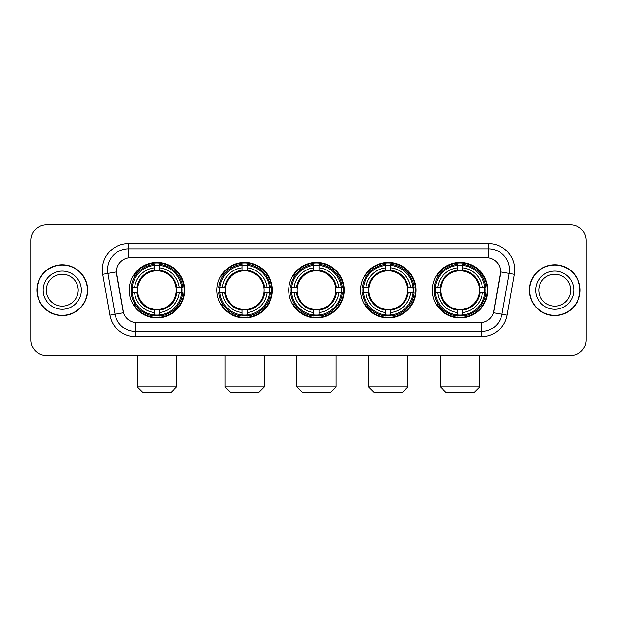 <?xml version="1.0" encoding="UTF-8"?>
<svg xmlns="http://www.w3.org/2000/svg" width="617" height="617" viewBox="0 0 617 617"><rect width="100%" height="100%" fill="white"/><g stroke="black" fill="none" stroke-linecap="round" stroke-linejoin="round"><path stroke-width="0.93" d="M432.332 290.183A27.742 27.742 0 0 0 460.066 317.917A27.742 27.742 0 0 0 487.808 290.183A27.742 27.742 0 0 0 460.066 262.441A27.742 27.742 0 0 0 432.332 290.183M216.906 290.183A27.742 27.742 0 0 0 244.648 317.917A27.742 27.742 0 0 0 272.39 290.183A27.742 27.742 0 0 0 244.648 262.441A27.742 27.742 0 0 0 216.906 290.183M288.717 290.183A27.742 27.742 0 0 0 316.452 317.917A27.742 27.742 0 0 0 344.193 290.183A27.742 27.742 0 0 0 316.452 262.441A27.742 27.742 0 0 0 288.717 290.183M360.521 290.183A27.742 27.742 0 0 0 388.263 317.917A27.742 27.742 0 0 0 416.005 290.183A27.742 27.742 0 0 0 388.263 262.441A27.742 27.742 0 0 0 360.521 290.183M129.192 290.183A27.742 27.742 0 0 0 156.934 317.917A27.742 27.742 0 0 0 184.668 290.183A27.742 27.742 0 0 0 156.934 262.441A27.742 27.742 0 0 0 129.192 290.183M116.42 271.866A14.129 14.129 0 0 0 116.636 274.318L123.099 310.953A14.129 14.129 0 0 0 137.013 322.629L479.987 322.629A14.129 14.129 0 0 0 493.901 310.953L500.364 274.318A14.129 14.129 0 0 0 486.451 257.736L130.549 257.736A14.129 14.129 0 0 0 116.42 271.866L116.574 269.768M131.683 292.797A25.382 25.382 0 0 1 131.683 287.568M363.012 292.797A25.382 25.382 0 0 1 363.012 287.568M291.209 292.797A25.382 25.382 0 0 1 291.209 287.568M219.397 292.797A25.382 25.382 0 0 1 219.397 287.568M434.823 292.797A25.382 25.382 0 0 1 434.823 287.568M36.866 290.183A25.382 25.382 0 0 0 62.255 315.565A25.382 25.382 0 0 0 87.637 290.183A25.382 25.382 0 0 0 62.255 264.801A25.382 25.382 0 0 0 36.866 290.183M529.363 290.183A25.382 25.382 0 0 0 554.745 315.565A25.382 25.382 0 0 0 580.134 290.183A25.382 25.382 0 0 0 554.745 264.801A25.382 25.382 0 0 0 529.363 290.183M128.459 243.599L128.459 257.891L488.541 257.891L488.541 248.836A20.932 20.932 0 0 1 509.156 273.408L501.96 314.23A20.932 20.932 0 0 1 481.345 331.53L135.655 331.53A20.932 20.932 0 0 1 115.04 314.23L107.844 273.408A20.932 20.932 0 0 1 128.459 248.836L488.541 248.836L488.541 243.599A26.169 26.169 0 0 1 514.308 274.318L507.112 315.14A26.169 26.169 0 0 1 481.345 336.759L135.655 336.759A26.169 26.169 0 0 1 109.888 315.14L102.692 274.318A26.169 26.169 0 0 1 128.459 243.599L488.541 243.599M479.987 322.629L137.013 322.629M514.308 274.318L500.58 271.896L493.469 312.734L507.112 315.14M109.888 315.14L123.531 312.734L116.42 271.896L107.844 273.408A20.932 20.932 0 0 1 107.528 269.768M493.901 310.953L493.816 311.4M123.184 311.4L123.099 310.953M586.15 240.46A15.703 15.703 0 0 0 570.447 224.758L46.553 224.758A15.703 15.703 0 0 0 30.85 240.46L30.85 339.905A15.703 15.703 0 0 0 46.553 355.6L570.447 355.6A15.703 15.703 0 0 0 586.15 339.905L586.15 240.46L586.15 339.905M30.85 240.46L30.85 339.905M570.447 224.758L46.553 224.758M46.553 355.6L570.447 355.6M78.205 290.183A15.949 15.949 0 0 0 62.255 274.226A15.949 15.949 0 0 0 46.298 290.183A15.949 15.949 0 0 0 62.255 306.132A15.949 15.949 0 0 0 78.205 290.183A15.949 15.949 0 0 1 62.255 306.132A15.949 15.949 0 0 1 46.298 290.183M87.375 290.183A25.12 25.12 0 0 0 62.255 265.063A25.12 25.12 0 0 0 37.128 290.183A25.12 25.12 0 0 0 62.255 315.302A25.12 25.12 0 0 0 87.375 290.183M570.702 290.183A15.949 15.949 0 0 0 554.745 274.226A15.949 15.949 0 0 0 538.795 290.183A15.949 15.949 0 0 0 554.745 306.132A15.949 15.949 0 0 0 570.702 290.183A15.949 15.949 0 0 1 554.745 306.132A15.949 15.949 0 0 1 538.795 290.183M579.872 290.183A25.12 25.12 0 0 0 554.745 265.063A25.12 25.12 0 0 0 529.625 290.183A25.12 25.12 0 0 0 554.745 315.302A25.12 25.12 0 0 0 579.872 290.183M171.325 392.242L142.535 392.242L137.306 387.006L176.555 387.006L171.325 392.242M176.115 292.797A19.366 19.366 0 0 0 159.548 270.994L159.548 270.223L159.548 270.994A19.366 19.366 0 0 0 137.745 292.797A19.366 19.366 0 0 0 176.115 292.797L176.894 292.797L176.115 292.797A19.366 19.366 0 0 1 159.548 309.372L159.548 312.534A22.505 22.505 0 0 0 179.285 292.797L182.755 292.797A25.96 25.96 0 0 1 159.548 316.012L159.548 314.955A24.911 24.911 0 0 0 181.707 292.797M132.208 292.797A24.857 24.857 0 0 1 132.208 287.568M159.548 265.457A24.857 24.857 0 0 0 154.312 265.457M181.653 287.568A24.857 24.857 0 0 1 181.653 292.797M182.755 287.568A25.96 25.96 0 0 0 159.548 264.354L159.548 265.41A24.911 24.911 0 0 1 181.707 287.568L182.755 287.568M131.105 292.797A25.96 25.96 0 0 0 154.312 316.012L154.312 314.955A24.911 24.911 0 0 1 132.154 292.797L131.105 292.797M181.707 287.568L179.285 287.568A22.505 22.505 0 0 0 159.548 267.832L159.548 265.41M159.548 314.955L159.548 312.534M132.154 292.797L134.575 292.797A22.505 22.505 0 0 0 154.312 312.534L154.312 314.955M159.548 267.832L159.548 270.223A20.13 20.13 0 0 1 176.894 287.568L179.285 287.568M179.285 292.797L176.894 292.797A20.13 20.13 0 0 1 159.548 310.143L159.548 309.372M154.312 312.534L154.312 309.372A19.366 19.366 0 0 1 137.745 292.797L134.575 292.797M176.115 287.568L176.894 287.568M159.548 314.901A24.857 24.857 0 0 1 154.312 314.901M154.312 264.354A25.96 25.96 0 0 0 131.105 287.568L132.154 287.568A24.911 24.911 0 0 1 154.312 265.41L154.312 264.354M154.312 265.41L154.312 267.832A22.505 22.505 0 0 0 134.575 287.568L132.154 287.568M134.575 287.568L136.974 287.568A20.13 20.13 0 0 1 154.312 270.223L154.312 267.832M136.974 287.568L137.745 287.568L136.974 287.568M154.312 309.372L154.312 310.143A20.13 20.13 0 0 1 136.974 292.797M135.154 276.054L133.673 276.054A27.217 27.217 0 0 1 184.144 290.183A27.217 27.217 0 0 1 133.673 304.312L135.154 304.312M259.04 392.242L230.257 392.242L225.02 387.006L264.277 387.006L259.04 392.242M263.837 292.797A19.366 19.366 0 0 0 247.263 270.994L247.263 270.223L247.263 270.994A19.366 19.366 0 0 0 225.46 292.797A19.366 19.366 0 0 0 263.837 292.797L264.608 292.797L263.837 292.797A19.366 19.366 0 0 1 247.263 309.372L247.263 312.534A22.505 22.505 0 0 0 266.999 292.797L270.477 292.797A25.96 25.96 0 0 1 247.263 316.012L247.263 314.955A24.911 24.911 0 0 0 269.421 292.797M219.93 292.797A24.857 24.857 0 0 1 219.93 287.568M247.263 265.457A24.857 24.857 0 0 0 242.034 265.457M269.367 287.568A24.857 24.857 0 0 1 269.367 292.797M270.477 287.568A25.96 25.96 0 0 0 247.263 264.354L247.263 265.41A24.911 24.911 0 0 1 269.421 287.568L270.477 287.568M218.819 292.797A25.96 25.96 0 0 0 242.034 316.012L242.034 314.955A24.911 24.911 0 0 1 219.876 292.797L218.819 292.797M269.421 287.568L266.999 287.568A22.505 22.505 0 0 0 247.263 267.832L247.263 265.41M247.263 314.955L247.263 312.534M219.876 292.797L222.297 292.797A22.505 22.505 0 0 0 242.034 312.534L242.034 314.955M247.263 267.832L247.263 270.223A20.13 20.13 0 0 1 264.608 287.568L266.999 287.568M266.999 292.797L264.608 292.797A20.13 20.13 0 0 1 247.263 310.143L247.263 309.372M242.034 312.534L242.034 309.372A19.366 19.366 0 0 1 225.46 292.797L222.297 292.797M263.837 287.568L264.608 287.568M247.263 314.901A24.857 24.857 0 0 1 242.034 314.901M242.034 264.354A25.96 25.96 0 0 0 218.819 287.568L219.876 287.568A24.911 24.911 0 0 1 242.034 265.41L242.034 264.354M242.034 265.41L242.034 267.832A22.505 22.505 0 0 0 222.297 287.568L219.876 287.568M222.297 287.568L224.688 287.568A20.13 20.13 0 0 1 242.034 270.223L242.034 267.832M224.688 287.568L225.46 287.568L224.688 287.568M242.034 309.372L242.034 310.143A20.13 20.13 0 0 1 224.688 292.797M222.876 276.054L221.387 276.054A27.217 27.217 0 0 1 271.866 290.183A27.217 27.217 0 0 1 221.387 304.312L222.876 304.312M330.851 392.242L302.06 392.242L296.831 387.006L336.08 387.006L330.851 392.242M335.64 292.797A19.366 19.366 0 0 0 319.074 270.994L319.074 270.223L319.074 270.994A19.366 19.366 0 0 0 297.271 292.797A19.366 19.366 0 0 0 335.64 292.797L336.419 292.797L335.64 292.797A19.366 19.366 0 0 1 319.074 309.372L319.074 312.534A22.505 22.505 0 0 0 338.81 292.797L342.281 292.797A25.96 25.96 0 0 1 319.074 316.012L319.074 314.955A24.911 24.911 0 0 0 341.232 292.797M291.733 292.797A24.857 24.857 0 0 1 291.733 287.568M319.074 265.457A24.857 24.857 0 0 0 313.837 265.457M341.178 287.568A24.857 24.857 0 0 1 341.178 292.797M342.281 287.568A25.96 25.96 0 0 0 319.074 264.354L319.074 265.41A24.911 24.911 0 0 1 341.232 287.568L342.281 287.568M290.63 292.797A25.96 25.96 0 0 0 313.837 316.012L313.837 314.955A24.911 24.911 0 0 1 291.679 292.797L290.63 292.797M341.232 287.568L338.81 287.568A22.505 22.505 0 0 0 319.074 267.832L319.074 265.41M319.074 314.955L319.074 312.534M291.679 292.797L294.101 292.797A22.505 22.505 0 0 0 313.837 312.534L313.837 314.955M319.074 267.832L319.074 270.223A20.13 20.13 0 0 1 336.419 287.568L338.81 287.568M338.81 292.797L336.419 292.797A20.13 20.13 0 0 1 319.074 310.143L319.074 309.372M313.837 312.534L313.837 309.372A19.366 19.366 0 0 1 297.271 292.797L294.101 292.797M335.64 287.568L336.419 287.568M319.074 314.901A24.857 24.857 0 0 1 313.837 314.901M313.837 264.354A25.96 25.96 0 0 0 290.63 287.568L291.679 287.568A24.911 24.911 0 0 1 313.837 265.41L313.837 264.354M313.837 265.41L313.837 267.832A22.505 22.505 0 0 0 294.101 287.568L291.679 287.568M294.101 287.568L296.492 287.568A20.13 20.13 0 0 1 313.837 270.223L313.837 267.832M296.492 287.568L297.271 287.568L296.492 287.568M313.837 309.372L313.837 310.143A20.13 20.13 0 0 1 296.492 292.797M294.679 276.054L293.198 276.054A27.217 27.217 0 0 1 343.669 290.183A27.217 27.217 0 0 1 293.198 304.312L294.679 304.312M402.654 392.242L373.871 392.242L368.634 387.006L407.891 387.006L402.654 392.242M407.451 292.797A19.366 19.366 0 0 0 390.877 270.994L390.877 270.223L390.877 270.994A19.366 19.366 0 0 0 369.074 292.797A19.366 19.366 0 0 0 407.451 292.797L408.223 292.797L407.451 292.797A19.366 19.366 0 0 1 390.877 309.372L390.877 312.534A22.505 22.505 0 0 0 410.613 292.797L414.092 292.797A25.96 25.96 0 0 1 390.877 316.012L390.877 314.955A24.911 24.911 0 0 0 413.035 292.797M363.536 292.797A24.857 24.857 0 0 1 363.536 287.568M390.877 265.457A24.857 24.857 0 0 0 385.648 265.457M412.981 287.568A24.857 24.857 0 0 1 412.981 292.797M414.092 287.568A25.96 25.96 0 0 0 390.877 264.354L390.877 265.41A24.911 24.911 0 0 1 413.035 287.568L414.092 287.568M362.434 292.797A25.96 25.96 0 0 0 385.648 316.012L385.648 314.955A24.911 24.911 0 0 1 363.49 292.797L362.434 292.797M413.035 287.568L410.613 287.568A22.505 22.505 0 0 0 390.877 267.832L390.877 265.41M390.877 314.955L390.877 312.534M363.49 292.797L365.912 292.797A22.505 22.505 0 0 0 385.648 312.534L385.648 314.955M390.877 267.832L390.877 270.223A20.13 20.13 0 0 1 408.223 287.568L410.613 287.568M410.613 292.797L408.223 292.797A20.13 20.13 0 0 1 390.877 310.143L390.877 309.372M385.648 312.534L385.648 309.372A19.366 19.366 0 0 1 369.074 292.797L365.912 292.797M407.451 287.568L408.223 287.568M390.877 314.901A24.857 24.857 0 0 1 385.648 314.901M385.648 264.354A25.96 25.96 0 0 0 362.434 287.568L363.49 287.568A24.911 24.911 0 0 1 385.648 265.41L385.648 264.354M385.648 265.41L385.648 267.832A22.505 22.505 0 0 0 365.912 287.568L363.49 287.568M365.912 287.568L368.303 287.568A20.13 20.13 0 0 1 385.648 270.223L385.648 267.832M368.303 287.568L369.074 287.568L368.303 287.568M385.648 309.372L385.648 310.143A20.13 20.13 0 0 1 368.303 292.797M366.483 276.054L365.002 276.054A27.217 27.217 0 0 1 415.48 290.183A27.217 27.217 0 0 1 365.002 304.312L366.483 304.312M474.465 392.242L445.675 392.242L440.445 387.006L479.694 387.006L474.465 392.242M479.255 292.797A19.366 19.366 0 0 0 462.688 270.994L462.688 270.223L462.688 270.994A19.366 19.366 0 0 0 440.885 292.797A19.366 19.366 0 0 0 479.255 292.797L480.026 292.797L479.255 292.797A19.366 19.366 0 0 1 462.688 309.372L462.688 312.534A22.505 22.505 0 0 0 482.425 292.797L485.895 292.797A25.96 25.96 0 0 1 462.688 316.012L462.688 314.955A24.911 24.911 0 0 0 484.846 292.797M435.347 292.797A24.857 24.857 0 0 1 435.347 287.568M462.688 265.457A24.857 24.857 0 0 0 457.452 265.457M484.792 287.568A24.857 24.857 0 0 1 484.792 292.797M485.895 287.568A25.96 25.96 0 0 0 462.688 264.354L462.688 265.41A24.911 24.911 0 0 1 484.846 287.568L485.895 287.568M434.245 292.797A25.96 25.96 0 0 0 457.452 316.012L457.452 314.955A24.911 24.911 0 0 1 435.293 292.797L434.245 292.797M484.846 287.568L482.425 287.568A22.505 22.505 0 0 0 462.688 267.832L462.688 265.41M462.688 314.955L462.688 312.534M435.293 292.797L437.715 292.797A22.505 22.505 0 0 0 457.452 312.534L457.452 314.955M462.688 267.832L462.688 270.223A20.13 20.13 0 0 1 480.026 287.568L482.425 287.568M482.425 292.797L480.026 292.797A20.13 20.13 0 0 1 462.688 310.143L462.688 309.372M457.452 312.534L457.452 309.372A19.366 19.366 0 0 1 440.885 292.797L437.715 292.797M479.255 287.568L480.026 287.568M462.688 314.901A24.857 24.857 0 0 1 457.452 314.901M457.452 264.354A25.96 25.96 0 0 0 434.245 287.568L435.293 287.568A24.911 24.911 0 0 1 457.452 265.41L457.452 264.354M457.452 265.41L457.452 267.832A22.505 22.505 0 0 0 437.715 287.568L435.293 287.568M437.715 287.568L440.106 287.568A20.13 20.13 0 0 1 457.452 270.223L457.452 267.832M440.106 287.568L440.885 287.568L440.106 287.568M457.452 309.372L457.452 310.143A20.13 20.13 0 0 1 440.106 292.797M438.294 276.054L436.813 276.054A27.217 27.217 0 0 1 487.283 290.183A27.217 27.217 0 0 1 436.813 304.312L438.294 304.312M481.345 322.568L481.345 336.759M135.655 336.759L135.655 322.568M102.692 274.318L107.844 273.408M81.344 290.183A19.096 19.096 0 0 0 62.255 271.087A19.096 19.096 0 0 0 43.159 290.183A19.096 19.096 0 0 0 62.255 309.271A19.096 19.096 0 0 0 81.344 290.183M573.841 290.183A19.096 19.096 0 0 0 554.745 271.087A19.096 19.096 0 0 0 535.656 290.183A19.096 19.096 0 0 0 554.745 309.271A19.096 19.096 0 0 0 573.841 290.183M154.312 315.14A25.096 25.096 0 0 0 159.548 315.14M181.892 292.797A25.096 25.096 0 0 0 181.892 287.568M159.548 265.225A25.096 25.096 0 0 0 154.312 265.225M242.034 315.14A25.096 25.096 0 0 0 247.263 315.14M269.606 292.797A25.096 25.096 0 0 0 269.606 287.568M247.263 265.225A25.096 25.096 0 0 0 242.034 265.225M313.837 315.14A25.096 25.096 0 0 0 319.074 315.14M341.409 292.797A25.096 25.096 0 0 0 341.409 287.568M319.074 265.225A25.096 25.096 0 0 0 313.837 265.225M385.648 315.14A25.096 25.096 0 0 0 390.877 315.14M413.22 292.797A25.096 25.096 0 0 0 413.22 287.568M390.877 265.225A25.096 25.096 0 0 0 385.648 265.225M457.452 315.14A25.096 25.096 0 0 0 462.688 315.14M485.024 292.797A25.096 25.096 0 0 0 485.024 287.568M462.688 265.225A25.096 25.096 0 0 0 457.452 265.225M176.555 355.6L176.555 387.006M137.306 355.6L137.306 387.006M264.277 355.6L264.277 387.006M225.02 355.6L225.02 387.006M336.08 355.6L336.08 387.006M296.831 355.6L296.831 387.006M407.891 355.6L407.891 387.006M368.634 355.6L368.634 387.006M479.694 355.6L479.694 387.006M440.445 355.6L440.445 387.006"/></g></svg>
